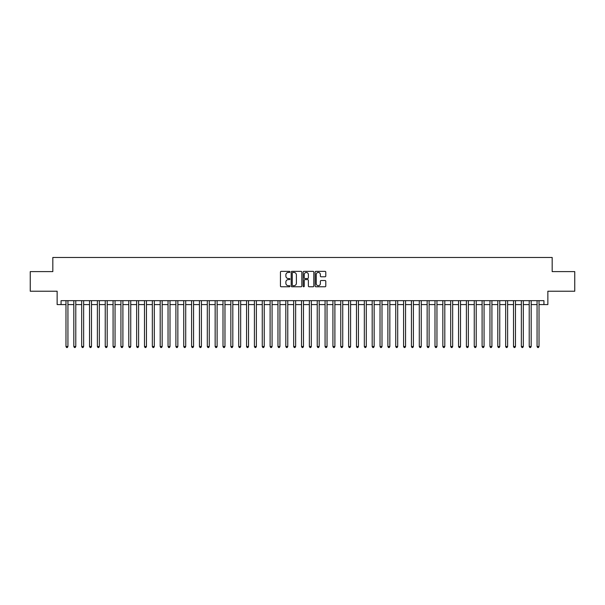 <?xml version="1.0" encoding="UTF-8"?>
<svg xmlns="http://www.w3.org/2000/svg" width="605" height="605" viewBox="0 0 605 605"><rect width="100%" height="100%" fill="white"/><g stroke="black" fill="none" stroke-linecap="round" stroke-linejoin="round"><path stroke-width="0.91" d="M289.939 271.895A0.537 0.537 0 0 0 289.402 271.358L281.212 271.358A0.771 0.771 0 0 0 280.44 272.129L280.44 285.999A0.771 0.771 0 0 0 281.212 286.77L289.402 286.77A0.537 0.537 0 0 0 289.939 286.233A0.537 0.537 0 0 0 289.402 285.689L288.335 285.689A2.465 2.465 0 0 1 285.87 283.223L285.87 282.066A2.465 2.465 0 0 1 288.335 279.601L289.402 279.601A0.537 0.537 0 0 0 289.939 279.064A0.537 0.537 0 0 0 289.402 278.527L288.335 278.527A2.465 2.465 0 0 1 285.87 276.054L285.87 274.904A2.465 2.465 0 0 1 288.335 272.439L289.402 272.439A0.537 0.537 0 0 0 289.939 271.895M325.021 276.787A0.771 0.771 0 0 0 325.793 276.016L325.793 272.129A0.771 0.771 0 0 0 325.021 271.358L315.931 271.358A0.771 0.771 0 0 0 315.16 272.129L315.16 285.999A0.771 0.771 0 0 0 315.931 286.77L325.021 286.77A0.771 0.771 0 0 0 325.793 285.999L325.793 281.295A0.771 0.771 0 0 0 325.021 280.531L321.134 280.531A0.771 0.771 0 0 0 320.363 281.295L320.363 283.632A2.065 2.065 0 0 1 318.298 285.689A2.065 2.065 0 0 1 316.241 283.632L316.241 274.496A2.065 2.065 0 0 1 318.298 272.439A2.065 2.065 0 0 1 320.363 274.496L320.363 276.016A0.771 0.771 0 0 0 321.134 276.787L325.021 276.787M61.067 304.58L61.067 300.655L543.933 300.655L543.933 304.58L547.858 304.58L547.858 291.232L574.75 291.232L574.75 271.607L552.176 271.607L552.176 257.473L52.824 257.473L52.824 271.607L30.25 271.607L30.25 291.232L57.142 291.232L57.142 304.58L65.975 304.58M301.827 272.129A0.771 0.771 0 0 0 301.056 271.358L291.958 271.358A0.771 0.771 0 0 0 291.194 272.129L291.194 285.999A0.771 0.771 0 0 0 291.958 286.77L301.056 286.77A0.771 0.771 0 0 0 301.827 285.999L301.827 272.129M303.944 271.358L313.042 271.358A0.771 0.771 0 0 1 313.806 272.129L313.806 285.999A0.771 0.771 0 0 1 313.042 286.77L309.147 286.77A0.771 0.771 0 0 1 308.376 285.999L308.376 280.372A0.771 0.771 0 0 0 307.605 279.601L305.026 279.601A0.771 0.771 0 0 0 304.255 280.372L304.255 286.233A0.537 0.537 0 0 1 303.718 286.77A0.537 0.537 0 0 1 303.173 286.233L303.173 272.129A0.771 0.771 0 0 1 303.944 271.358M67.934 304.58L73.825 304.58M75.791 304.58L81.675 304.58M83.641 304.58L89.532 304.58M91.491 304.58L97.382 304.58M99.341 304.58L105.232 304.58M107.191 304.58L113.082 304.58M115.048 304.58L120.932 304.58M122.898 304.58L128.789 304.58M130.748 304.58L136.639 304.58M138.598 304.58L144.489 304.58M146.455 304.58L152.339 304.58M154.305 304.58L160.189 304.58M162.155 304.58L168.046 304.58M170.005 304.58L175.896 304.58M177.855 304.58L183.746 304.58M185.712 304.58L191.596 304.58M193.562 304.58L199.446 304.58M201.412 304.58L207.303 304.58M209.262 304.58L215.153 304.58M217.112 304.58L223.003 304.58M224.969 304.58L230.853 304.58M232.819 304.58L238.71 304.58M240.669 304.58L246.56 304.58M248.519 304.58L254.41 304.58M256.376 304.58L262.26 304.58M264.226 304.58L270.11 304.58M272.076 304.58L277.967 304.58M279.926 304.58L285.817 304.58M287.776 304.58L293.667 304.58M295.633 304.58L301.517 304.58M303.483 304.58L309.367 304.58M311.333 304.58L317.224 304.58M319.183 304.58L325.074 304.58M327.033 304.58L332.924 304.58M334.89 304.58L340.774 304.58M342.74 304.58L348.624 304.58M350.59 304.58L356.481 304.58M358.44 304.58L364.331 304.58M366.29 304.58L372.181 304.58M374.147 304.58L380.031 304.58M381.997 304.58L387.888 304.58M389.847 304.58L395.738 304.58M397.697 304.58L403.588 304.58M405.554 304.58L411.438 304.58M413.404 304.58L419.288 304.58M421.254 304.58L427.145 304.58M429.104 304.58L434.995 304.58M436.954 304.58L442.845 304.58M444.811 304.58L450.695 304.58M452.661 304.58L458.545 304.58M460.511 304.58L466.402 304.58M468.361 304.58L474.252 304.58M476.211 304.58L482.102 304.58M484.068 304.58L489.952 304.58M491.918 304.58L497.809 304.58M499.768 304.58L505.659 304.58M507.618 304.58L513.509 304.58M515.468 304.58L521.359 304.58M523.325 304.58L529.209 304.58M531.175 304.58L537.066 304.58M539.025 304.58L543.933 304.58M292.812 272.439A0.537 0.537 0 0 0 292.268 272.976L292.268 285.152A0.537 0.537 0 0 0 292.812 285.689L293.924 285.689A2.465 2.465 0 0 0 296.389 283.223L296.389 274.904A2.465 2.465 0 0 0 293.924 272.439L292.812 272.439M308.376 274.534A2.065 2.065 0 0 0 306.312 272.477A2.065 2.065 0 0 0 304.255 274.534L304.255 277.755A0.771 0.771 0 0 0 305.026 278.527L307.605 278.527A0.771 0.771 0 0 0 308.376 277.755L308.376 274.534M67.934 300.655L67.934 346.506L65.975 346.506L65.975 300.655M67.934 346.506L67.352 347.527L66.565 347.527L65.975 346.506M75.791 300.655L75.791 346.506L73.825 346.506L73.825 300.655M75.791 346.506L75.201 347.527L74.415 347.527L73.825 346.506M83.641 300.655L83.641 346.506L81.675 346.506L81.675 300.655M83.641 346.506L83.051 347.527L82.265 347.527L81.675 346.506M91.491 300.655L91.491 346.506L89.532 346.506L89.532 300.655M91.491 346.506L90.901 347.527L90.115 347.527L89.532 346.506M99.341 300.655L99.341 346.506L97.382 346.506L97.382 300.655M99.341 346.506L98.751 347.527L97.972 347.527L97.382 346.506M107.191 300.655L107.191 346.506L105.232 346.506L105.232 300.655M107.191 346.506L106.609 347.527L105.822 347.527L105.232 346.506M115.048 300.655L115.048 346.506L113.082 346.506L113.082 300.655M115.048 346.506L114.458 347.527L113.672 347.527L113.082 346.506M122.898 300.655L122.898 346.506L120.932 346.506L120.932 300.655M122.898 346.506L122.308 347.527L121.522 347.527L120.932 346.506M130.748 300.655L130.748 346.506L128.789 346.506L128.789 300.655M130.748 346.506L130.158 347.527L129.372 347.527L128.789 346.506M138.598 300.655L138.598 346.506L136.639 346.506L136.639 300.655M138.598 346.506L138.008 347.527L137.229 347.527L136.639 346.506M146.455 300.655L146.455 346.506L144.489 346.506L144.489 300.655M146.455 346.506L145.865 347.527L145.079 347.527L144.489 346.506M154.305 300.655L154.305 346.506L152.339 346.506L152.339 300.655M154.305 346.506L153.715 347.527L152.929 347.527L152.339 346.506M162.155 300.655L162.155 346.506L160.189 346.506L160.189 300.655M162.155 346.506L161.565 347.527L160.779 347.527L160.189 346.506M170.005 300.655L170.005 346.506L168.046 346.506L168.046 300.655M170.005 346.506L169.415 347.527L168.629 347.527L168.046 346.506M177.855 300.655L177.855 346.506L175.896 346.506L175.896 300.655M177.855 346.506L177.273 347.527L176.486 347.527L175.896 346.506M185.712 300.655L185.712 346.506L183.746 346.506L183.746 300.655M185.712 346.506L185.122 347.527L184.336 347.527L183.746 346.506M193.562 300.655L193.562 346.506L191.596 346.506L191.596 300.655M193.562 346.506L192.972 347.527L192.186 347.527L191.596 346.506M201.412 300.655L201.412 346.506L199.446 346.506L199.446 300.655M201.412 346.506L200.822 347.527L200.036 347.527L199.446 346.506M209.262 300.655L209.262 346.506L207.303 346.506L207.303 300.655M209.262 346.506L208.672 347.527L207.893 347.527L207.303 346.506M217.112 300.655L217.112 346.506L215.153 346.506L215.153 300.655M217.112 346.506L216.529 347.527L215.743 347.527L215.153 346.506M224.969 300.655L224.969 346.506L223.003 346.506L223.003 300.655M224.969 346.506L224.379 347.527L223.593 347.527L223.003 346.506M232.819 300.655L232.819 346.506L230.853 346.506L230.853 300.655M232.819 346.506L232.229 347.527L231.443 347.527L230.853 346.506M240.669 300.655L240.669 346.506L238.71 346.506L238.71 300.655M240.669 346.506L240.079 347.527L239.293 347.527L238.71 346.506M248.519 300.655L248.519 346.506L246.56 346.506L246.56 300.655M248.519 346.506L247.929 347.527L247.15 347.527L246.56 346.506M256.376 300.655L256.376 346.506L254.41 346.506L254.41 300.655M256.376 346.506L255.786 347.527L255 347.527L254.41 346.506M264.226 300.655L264.226 346.506L262.26 346.506L262.26 300.655M264.226 346.506L263.636 347.527L262.85 347.527L262.26 346.506M272.076 300.655L272.076 346.506L270.11 346.506L270.11 300.655M272.076 346.506L271.486 347.527L270.7 347.527L270.11 346.506M279.926 300.655L279.926 346.506L277.967 346.506L277.967 300.655M279.926 346.506L279.336 347.527L278.55 347.527L277.967 346.506M287.776 300.655L287.776 346.506L285.817 346.506L285.817 300.655M287.776 346.506L287.186 347.527L286.407 347.527L285.817 346.506M295.633 300.655L295.633 346.506L293.667 346.506L293.667 300.655M295.633 346.506L295.043 347.527L294.257 347.527L293.667 346.506M303.483 300.655L303.483 346.506L301.517 346.506L301.517 300.655M303.483 346.506L302.893 347.527L302.107 347.527L301.517 346.506M311.333 300.655L311.333 346.506L309.367 346.506L309.367 300.655M311.333 346.506L310.743 347.527L309.957 347.527L309.367 346.506M319.183 300.655L319.183 346.506L317.224 346.506L317.224 300.655M319.183 346.506L318.593 347.527L317.814 347.527L317.224 346.506M327.033 300.655L327.033 346.506L325.074 346.506L325.074 300.655M327.033 346.506L326.45 347.527L325.664 347.527L325.074 346.506M334.89 300.655L334.89 346.506L332.924 346.506L332.924 300.655M334.89 346.506L334.3 347.527L333.514 347.527L332.924 346.506M342.74 300.655L342.74 346.506L340.774 346.506L340.774 300.655M342.74 346.506L342.15 347.527L341.364 347.527L340.774 346.506M350.59 300.655L350.59 346.506L348.624 346.506L348.624 300.655M350.59 346.506L350 347.527L349.214 347.527L348.624 346.506M358.44 300.655L358.44 346.506L356.481 346.506L356.481 300.655M358.44 346.506L357.85 347.527L357.071 347.527L356.481 346.506M366.29 300.655L366.29 346.506L364.331 346.506L364.331 300.655M366.29 346.506L365.707 347.527L364.921 347.527L364.331 346.506M374.147 300.655L374.147 346.506L372.181 346.506L372.181 300.655M374.147 346.506L373.557 347.527L372.771 347.527L372.181 346.506M381.997 300.655L381.997 346.506L380.031 346.506L380.031 300.655M381.997 346.506L381.407 347.527L380.621 347.527L380.031 346.506M389.847 300.655L389.847 346.506L387.888 346.506L387.888 300.655M389.847 346.506L389.257 347.527L388.47 347.527L387.888 346.506M397.697 300.655L397.697 346.506L395.738 346.506L395.738 300.655M397.697 346.506L397.107 347.527L396.328 347.527L395.738 346.506M405.554 300.655L405.554 346.506L403.588 346.506L403.588 300.655M405.554 346.506L404.964 347.527L404.178 347.527L403.588 346.506M413.404 300.655L413.404 346.506L411.438 346.506L411.438 300.655M413.404 346.506L412.814 347.527L412.028 347.527L411.438 346.506M421.254 300.655L421.254 346.506L419.288 346.506L419.288 300.655M421.254 346.506L420.664 347.527L419.878 347.527L419.288 346.506M429.104 300.655L429.104 346.506L427.145 346.506L427.145 300.655M429.104 346.506L428.514 347.527L427.727 347.527L427.145 346.506M436.954 300.655L436.954 346.506L434.995 346.506L434.995 300.655M436.954 346.506L436.371 347.527L435.585 347.527L434.995 346.506M444.811 300.655L444.811 346.506L442.845 346.506L442.845 300.655M444.811 346.506L444.221 347.527L443.435 347.527L442.845 346.506M452.661 300.655L452.661 346.506L450.695 346.506L450.695 300.655M452.661 346.506L452.071 347.527L451.285 347.527L450.695 346.506M460.511 300.655L460.511 346.506L458.545 346.506L458.545 300.655M460.511 346.506L459.921 347.527L459.135 347.527L458.545 346.506M468.361 300.655L468.361 346.506L466.402 346.506L466.402 300.655M468.361 346.506L467.771 347.527L466.992 347.527L466.402 346.506M476.211 300.655L476.211 346.506L474.252 346.506L474.252 300.655M476.211 346.506L475.628 347.527L474.842 347.527L474.252 346.506M484.068 300.655L484.068 346.506L482.102 346.506L482.102 300.655M484.068 346.506L483.478 347.527L482.692 347.527L482.102 346.506M491.918 300.655L491.918 346.506L489.952 346.506L489.952 300.655M491.918 346.506L491.328 347.527L490.542 347.527L489.952 346.506M499.768 300.655L499.768 346.506L497.809 346.506L497.809 300.655M499.768 346.506L499.178 347.527L498.391 347.527L497.809 346.506M507.618 300.655L507.618 346.506L505.659 346.506L505.659 300.655M507.618 346.506L507.028 347.527L506.249 347.527L505.659 346.506M515.468 300.655L515.468 346.506L513.509 346.506L513.509 300.655M515.468 346.506L514.885 347.527L514.099 347.527L513.509 346.506M523.325 300.655L523.325 346.506L521.359 346.506L521.359 300.655M523.325 346.506L522.735 347.527L521.949 347.527L521.359 346.506M531.175 300.655L531.175 346.506L529.209 346.506L529.209 300.655M531.175 346.506L530.585 347.527L529.798 347.527L529.209 346.506M539.025 300.655L539.025 346.506L537.066 346.506L537.066 300.655M539.025 346.506L538.435 347.527L537.648 347.527L537.066 346.506"/></g></svg>

